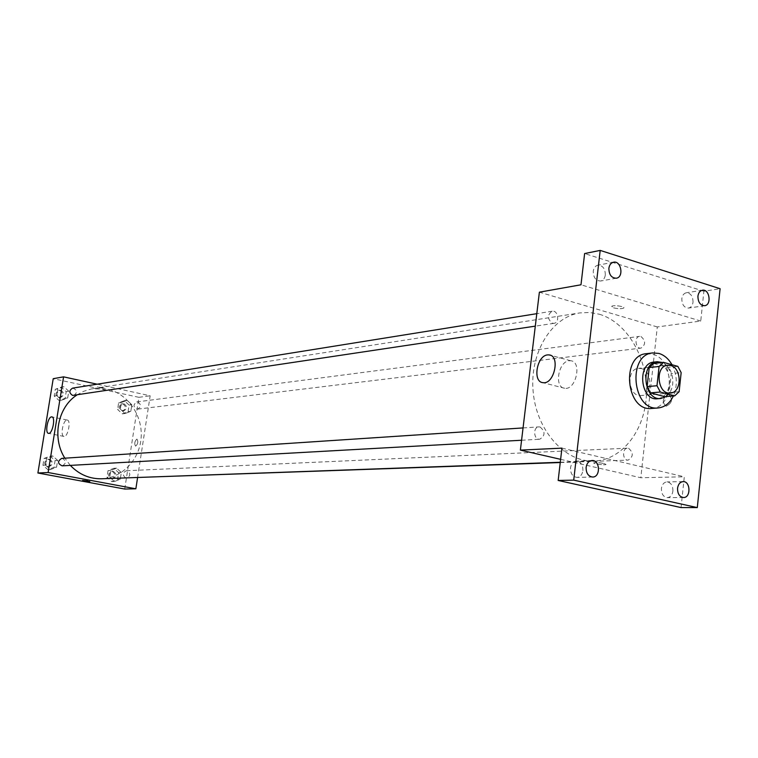 <?xml version="1.0" encoding="UTF-8"?>
<svg xmlns="http://www.w3.org/2000/svg" width="758" height="758" viewBox="0 0 758 758"><rect width="100%" height="100%" fill="white"/><g stroke="black" fill="none" stroke-linecap="round" stroke-linejoin="round"><path stroke-width="0.57" stroke-dasharray="3.79 2.84" d="M641.382 368.596C652.79 371.032 652.534 395.25 641.079 395.534C628.23 397.325 625.53 369.032 638.492 368.35L641.382 368.596M679.121 391.706L669.191 392.549L671.237 373.628L681.158 372.633M653.699 363.442L667.94 367.412L677.851 366.379M667.94 367.412L671.237 373.628M669.191 392.549L664.775 396.68M666.007 396.576C669.769 393.8 672.005 389.527 672.734 383.766C673.189 373.486 669.769 366.398 662.464 362.485M654.012 362.078L657.944 362.409C665.998 365.782 669.826 372.993 669.456 384.069C668.101 392.748 664.122 397.647 657.518 398.765M671.995 364.74C677.226 375.125 677.69 385.538 673.407 395.97M646.403 353.683L652.449 354.185C675.359 359.273 674.686 408.06 651.624 408.448M560.626 459.339L640.813 477.748L657.309 326.954L700.743 321.051L703.888 291.261L720.1 288.713M681.044 507.576L684.303 476.791L640.813 477.748M668.025 394.558C662.416 398.32 661.791 402.204 666.14 406.212C672.251 403.048 673.104 399.172 668.679 394.567L668.025 394.558C662.416 398.32 661.791 402.204 666.14 406.212C672.251 403.048 673.095 399.172 668.679 394.567L668.025 394.558M693.03 302.158C692.945 296.189 690.709 293.062 686.303 292.777C683.82 293.355 682.323 295.326 681.821 298.69C681.897 304.64 684.123 307.767 688.501 308.08C691.012 307.521 692.528 305.54 693.03 302.158M605.32 274.964C605.225 268.626 602.743 265.366 597.891 265.196C595.324 265.859 593.779 267.868 593.258 271.231C593.353 277.551 595.807 280.811 600.63 281.019C603.235 280.375 604.799 278.357 605.32 274.964M700.743 321.051L580.988 284.781M703.888 291.261L584.626 253.56M582.902 470.642C582.968 464.881 580.789 461.698 576.374 461.082C573.171 461.499 571.21 463.744 570.509 467.828C570.433 473.56 572.593 476.754 576.971 477.398C580.221 477.019 582.191 474.764 582.902 470.642M672.915 491.07C672.971 485.603 670.982 482.552 666.955 481.908C663.923 482.268 662.075 484.447 661.421 488.465C661.355 493.913 663.326 496.973 667.324 497.636C670.394 497.305 672.251 495.116 672.915 491.07M561.934 448.139L684.303 476.791M599.294 314.219C627.037 322.283 647.749 357.833 646.47 393.715C645.465 429.625 622.479 460.097 594.158 461.054C565.231 462.475 536.721 431.027 533.196 392.113C529.302 353.237 551.35 316.967 580.031 312.893L589.686 312.486L599.294 314.219M657.309 326.954L539.383 292.181M540.066 426.981C545.457 431.577 545.343 435.661 539.705 439.242C533.566 439.886 532.741 426.981 538.919 426.887L540.066 426.981M640.946 336.486C645.816 340.768 645.825 344.634 641.003 348.111C635.46 349.078 633.963 336.808 639.572 336.372L640.946 336.486M628.562 448.281C633.622 452.753 633.489 456.695 628.174 460.115C622.451 460.618 621.863 448.149 627.605 448.186L628.562 448.281M552.393 323.221L553.975 323.334C560.039 322.709 558.134 309.956 552.165 311.206C547.143 314.892 547.219 318.9 552.393 323.221M604.164 463.517L606.059 464.531C604.543 465.393 591.856 463.574 593.921 462.787C596.12 462.389 599.531 462.636 604.164 463.517L606.059 464.521C604.543 465.393 591.856 463.574 593.921 462.787C596.12 462.389 599.531 462.626 604.164 463.517M613.544 307.852C618.064 308.885 621.446 308.961 623.673 308.07C625.833 306.545 613.26 304.716 611.715 306.336L613.544 307.852C618.064 308.885 621.446 308.961 623.673 308.07C625.833 306.554 613.26 304.725 611.715 306.336L613.544 307.852M569.239 360.751L570.698 360.751C582.334 361.471 575.995 390.446 564.682 388.286C553.927 387.613 558.286 361.367 569.239 360.751M76.89 395.003L83.465 391.374L91.727 388.835L107.096 389.062C127.477 393.43 142.589 415.005 141.168 437.129C139.955 459.272 122.351 478.09 101.544 478.772M70.323 465.393L64.856 458.183M73.801 395.468C77.79 392.341 77.401 389.906 72.626 388.134M125.648 477.91C122.313 475.048 122.559 472.66 126.415 470.746L127.117 470.794C130.821 473.504 130.679 475.92 126.681 478.042M137.767 401.967C141.348 404.526 141.31 406.913 137.662 409.131C133.171 407.254 132.868 404.848 136.743 401.93L137.767 401.967M61.711 458.391L62.535 458.448C66.382 461.177 66.249 463.65 62.137 465.848M137.577 477.654L150.16 395.79L97.176 384.202M124.729 489.043L138.913 397.325L150.16 395.79M136.828 439.119C134.573 441.421 134.166 443.771 135.606 446.159C137.956 444.074 138.411 441.734 136.971 439.128L136.828 439.119C134.573 441.421 134.166 443.771 135.606 446.159C137.956 444.074 138.411 441.734 136.971 439.128L136.828 439.119M45.48 465.118L50.483 469.581L56.556 467.203L57.655 460.39L52.681 455.937L46.589 458.287L45.48 465.118L50.483 469.581L56.556 467.203L57.655 460.39L52.681 455.937L46.589 458.287L45.48 465.118L42.95 465.27L47.934 469.714L53.998 467.345L55.097 460.551L50.132 456.108L44.059 458.457L42.95 465.27M120.314 409.112L125.061 413.527L130.821 411.338L131.845 404.744L127.117 400.328L121.346 402.498L120.314 409.112L125.061 413.527L130.821 411.338L131.845 404.744L127.117 400.328L121.346 402.498L120.314 409.112L117.604 409.453L122.332 413.849L128.074 411.67L129.097 405.094L124.388 400.688L118.627 402.858L117.604 409.453M138.913 397.325L53.221 378.687M109.692 477.18L114.486 481.529L120.295 479.179L121.327 472.509L116.561 468.16L110.734 470.491L109.692 477.18L114.486 481.529L120.295 479.179L121.327 472.509L116.561 468.16L110.734 470.491L109.692 477.18L106.992 477.284L111.777 481.614L117.575 479.274L118.608 472.622L113.852 468.292L108.034 470.614L106.992 477.284M56.736 395.629L61.682 400.167L67.699 397.959L68.788 391.232L63.862 386.694L57.826 388.882L56.736 395.629L61.682 400.167L67.699 397.959L68.788 391.232L63.862 386.694L57.826 388.882L56.736 395.629L54.188 396.027L59.115 400.546L65.122 398.338L66.202 391.63L61.294 387.111L55.277 389.299L54.188 396.027M99.506 387.708L104.566 388.077L97.394 386.864L99.506 387.708L104.566 388.087L97.394 386.864L99.506 387.708M82.575 480.43L89.832 481.548M66.912 420.046L67.225 420.046C71.318 420.15 67.926 437.375 63.994 436.437C60.09 436.333 62.98 420.103 66.912 420.046M60.782 390.256C64.439 392.767 64.43 395.155 60.763 397.429C56.092 395.695 55.704 393.288 59.607 390.228L60.782 390.256M59.115 400.546L61.682 400.167M65.122 398.338L67.699 397.959M66.202 391.63L68.788 391.232M61.294 387.111L63.862 386.694M55.277 389.299L57.826 388.882M59.759 390.417C63.416 392.928 63.407 395.306 59.74 397.58C55.078 395.847 54.69 393.449 58.584 390.389L59.759 390.417M49.621 459.301C53.411 461.982 53.287 464.408 49.232 466.568C44.703 464.398 44.561 461.954 48.806 459.244L49.621 459.301M47.934 469.714L50.483 469.581M53.998 467.345L56.556 467.203M55.097 460.551L57.655 460.39M50.132 456.108L52.681 455.937M44.059 458.457L46.589 458.287M48.607 459.367C52.397 462.039 52.264 464.464 48.218 466.625C43.699 464.455 43.557 462.02 47.792 459.31L48.607 459.367M123.905 403.777C127.439 406.279 127.41 408.628 123.8 410.808C119.366 408.969 119.063 406.61 122.891 403.73L123.905 403.777M122.332 413.849L125.061 413.527M128.074 411.67L130.821 411.338M129.097 405.094L131.845 404.744M124.388 400.688L127.117 400.328M118.627 402.858L121.346 402.498M122.815 403.919C126.349 406.421 126.311 408.761 122.711 410.94C118.286 409.102 117.983 406.743 121.801 403.872L122.815 403.919M113.359 471.41C117.016 474.082 116.874 476.45 112.923 478.535C108.631 476.318 108.546 473.921 112.658 471.362L113.359 471.41M111.777 481.614L114.486 481.529M117.575 479.274L120.295 479.179M118.608 472.622L121.327 472.509M113.852 468.292L116.561 468.16M108.034 470.614L110.734 470.491M112.279 471.457C115.936 474.12 115.785 476.498 111.843 478.573C107.56 476.356 107.475 473.968 111.587 471.41L112.279 471.457M667.684 365.261L638.492 368.35M670.337 393.051L641.079 395.534M683.11 481.614L666.955 481.908M683.498 497.532L667.324 497.636M702.429 290.229L686.303 292.777M704.646 305.711L688.501 308.08M613.535 262.211L597.891 265.196M616.311 278.224L600.63 281.019M592.017 460.513L576.374 461.082M592.633 477.038L576.971 477.398M570.698 360.751L550.573 355.303M564.682 388.286L542.974 382.667M560.285 462.266L594.158 461.054M92.94 388.627L580.031 312.893M552.165 311.206L536.797 313.67M553.975 323.334L535.3 326.139M560.247 462.541L628.174 460.115M126.415 470.746L627.605 448.186M137.662 409.131L641.003 348.111M136.743 401.93L639.572 336.372M521.57 440.246L539.705 439.242M523.058 427.929L538.919 426.887M67.225 420.046L51.989 416.928M63.994 436.437L48.569 433.368M59.74 397.58L60.763 397.429M58.584 390.389L59.607 390.228M48.218 466.625L49.232 466.568M47.792 459.31L48.806 459.244M122.711 410.94L123.8 410.808M121.801 403.872L122.891 403.73M111.843 478.573L112.923 478.535M111.587 471.41L112.658 471.362"/><path stroke-width="1.14" d="M670.603 365.517C682.124 368.018 681.897 392.777 670.337 393.051C657.366 394.871 654.599 365.934 667.684 365.261L670.603 365.517M659.081 366.493L656.978 385.727L660.341 392.028L674.686 395.865L679.121 391.706L681.158 372.633L677.851 366.379L663.563 362.371L659.081 366.493L649.227 367.535L647.133 386.627L656.978 385.727M649.227 367.535L653.699 363.442L663.563 362.371M647.133 386.627L650.478 392.871L664.775 396.68L674.686 395.865M662.464 362.485L657.271 361.718C639.932 362.656 643.58 400.859 660.786 398.5L666.007 396.576M660.786 398.5L657.518 398.765C640.33 401.124 636.692 363.016 654.012 362.078L657.271 361.718M650.478 392.871L660.341 392.028M673.407 395.97C669.845 403.237 664.747 407.236 658.115 407.965C632.456 411.348 627.027 354.46 652.865 352.925L658.929 353.436C664.264 355.066 668.622 358.828 671.995 364.74M658.115 407.965L651.624 408.448C626.023 411.821 620.622 355.208 646.403 353.683L652.865 352.925M586.124 467.345C586.834 463.204 588.795 460.93 592.017 460.513C600.128 459.831 600.781 477.227 592.633 477.038C588.227 476.375 586.057 473.144 586.124 467.345M608.882 268.304C609.404 264.912 610.957 262.874 613.535 262.211C621.181 260.364 624.09 277.229 616.311 278.224C611.46 278.015 608.977 274.709 608.882 268.304M697.928 296.198C698.431 292.806 699.937 290.816 702.429 290.229C709.564 288.732 711.895 305.029 704.646 305.711C700.25 305.398 698.014 302.224 697.928 296.198M677.557 488.247C678.221 484.182 680.068 481.974 683.11 481.614C690.623 481.103 691.04 497.854 683.498 497.532C679.481 496.86 677.5 493.761 677.557 488.247M697.294 507.595L720.1 288.713L600.194 250.405L573.711 480.127L697.294 507.595L681.044 507.576L558.163 480.458L573.711 480.127M600.194 250.405L584.626 253.56L580.988 284.781L539.383 292.181L520.386 450.11L561.934 448.139L558.163 480.458M547.598 354.896L549.048 354.896C560.569 355.559 554.174 384.789 542.974 382.667C532.324 382.041 536.749 355.578 547.598 354.896M520.386 450.11L560.626 459.339M560.285 462.266L101.544 478.772C89.558 478.99 79.154 474.527 70.323 465.393M64.856 458.183C51.781 437.859 57.684 407.406 76.89 395.003M536.797 313.67L72.626 388.134C68.94 390.474 68.94 392.9 72.645 395.43L535.3 326.139M560.247 462.541L125.648 477.91M521.57 440.246L62.137 465.848C57.551 463.631 57.409 461.148 61.711 458.391L523.058 427.929M97.176 384.202L63.577 376.849L48.114 472.518L135.862 488.796L137.577 477.654M63.577 376.849L53.221 378.687L37.9 473.001L124.729 489.043L135.862 488.796M37.9 473.001L48.114 472.518M51.516 416.891L51.828 416.891C55.846 416.985 52.435 434.296 48.569 433.368C44.731 433.282 47.65 416.976 51.516 416.891M87.663 480.951L82.575 480.43L87.663 480.951M89.814 481.567L82.556 480.449M550.573 355.303L549.048 354.896"/></g></svg>
